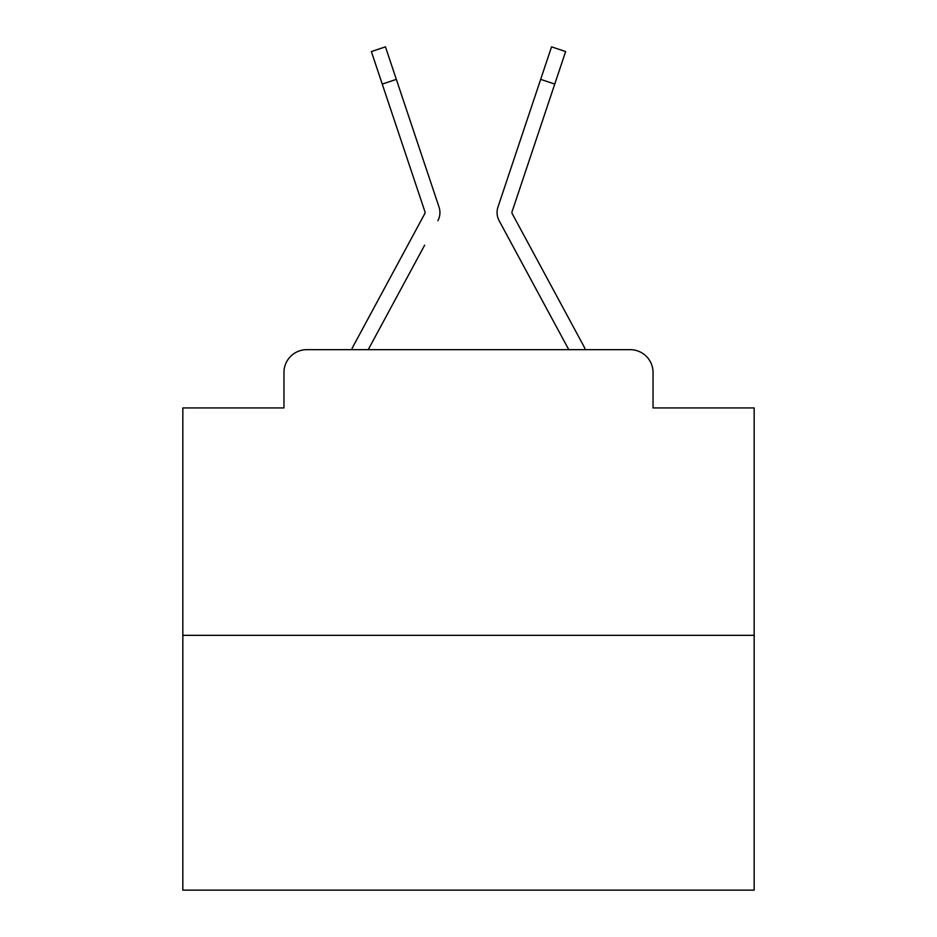 <?xml version="1.0" encoding="UTF-8"?>
<svg xmlns="http://www.w3.org/2000/svg" width="937" height="937" viewBox="0 0 937 937"><rect width="100%" height="100%" fill="white"/><g stroke="black" fill="none" stroke-linecap="round" stroke-linejoin="round"><path stroke-width="1.41" d="M283.958 372.516L283.958 407.935L283.958 372.516A22.851 22.851 0 0 1 306.809 349.665L351.574 349.665A57.134 57.134 0 0 1 353.671 345.366L424.801 213.624A2.284 2.284 0 0 0 424.965 211.809L371.368 51.558L385.458 46.85L396.328 79.364L382.249 84.072M754.168 635.333L182.832 635.333L182.832 890.15L754.168 890.15L754.168 407.935L653.042 407.935L653.042 372.516A22.851 22.851 0 0 0 630.191 349.665L306.809 349.665M182.832 635.333L182.832 407.935L283.958 407.935M424.637 245.189L368.229 349.665L422.13 249.839L368.229 349.665L422.13 249.839L368.229 349.665L422.13 249.839L368.229 349.665L422.13 249.839L368.229 349.665L422.13 249.839L368.229 349.665L422.13 249.839L368.229 349.665L422.13 249.839L368.229 349.665L422.13 249.839L368.229 349.665L422.13 249.839L368.229 349.665L422.13 249.839L368.229 349.665L422.13 249.839L368.229 349.665L422.13 249.839L368.229 349.665L422.13 249.839L368.229 349.665L422.13 249.839L368.229 349.665L422.13 249.839L368.229 349.665L379.368 349.665M557.632 349.665L568.771 349.665L499.128 220.687A17.135 17.135 0 0 1 497.957 207.1L551.542 46.85L565.632 51.558L554.751 84.072L540.672 79.364M512.199 213.624A2.284 2.284 0 0 1 511.918 212.535A2.284 2.284 0 0 0 512.199 213.624A2.284 2.284 0 0 1 511.918 212.535A2.284 2.284 0 0 0 512.199 213.624A2.284 2.284 0 0 1 511.918 212.535A2.284 2.284 0 0 0 512.199 213.624A2.284 2.284 0 0 1 511.918 212.535A2.284 2.284 0 0 0 512.199 213.624A2.284 2.284 0 0 1 511.918 212.535A2.284 2.284 0 0 0 512.199 213.624A2.284 2.284 0 0 1 511.918 212.535A2.284 2.284 0 0 0 512.199 213.624A2.284 2.284 0 0 1 511.918 212.535A2.284 2.284 0 0 0 512.199 213.624L583.329 345.366A57.134 57.134 0 0 1 585.426 349.665L630.191 349.665M653.042 407.935L653.042 372.516M437.872 220.687A17.135 17.135 0 0 0 439.043 207.1L396.328 79.364M528.117 116.891L497.957 207.1M511.918 212.535A2.284 2.284 0 0 1 512.035 211.809A2.284 2.284 0 0 0 511.918 212.535A2.284 2.284 0 0 1 512.035 211.809A2.284 2.284 0 0 0 511.918 212.535A2.284 2.284 0 0 1 512.035 211.809A2.284 2.284 0 0 0 511.918 212.535A2.284 2.284 0 0 1 512.035 211.809A2.284 2.284 0 0 0 511.918 212.535A2.284 2.284 0 0 1 512.035 211.809A2.284 2.284 0 0 0 511.918 212.535A2.284 2.284 0 0 1 512.035 211.809A2.284 2.284 0 0 0 511.918 212.535A2.284 2.284 0 0 1 512.035 211.809A2.284 2.284 0 0 0 511.918 212.535A2.284 2.284 0 0 1 512.035 211.809A2.284 2.284 0 0 0 511.918 212.535A2.284 2.284 0 0 1 512.035 211.809A2.284 2.284 0 0 0 511.918 212.535A2.284 2.284 0 0 1 512.035 211.809A2.284 2.284 0 0 0 511.918 212.535A2.284 2.284 0 0 1 512.035 211.809A2.284 2.284 0 0 0 511.918 212.535A2.284 2.284 0 0 1 512.035 211.809A2.284 2.284 0 0 0 511.918 212.535A2.284 2.284 0 0 1 512.035 211.809A2.284 2.284 0 0 0 511.918 212.535A2.284 2.284 0 0 1 512.035 211.809A2.284 2.284 0 0 0 511.918 212.535A2.284 2.284 0 0 1 512.035 211.809A2.284 2.284 0 0 0 511.918 212.535A2.284 2.284 0 0 1 512.035 211.809L554.751 84.072M424.801 213.624A2.284 2.284 0 0 0 425.082 212.535A2.284 2.284 0 0 1 424.801 213.624A2.284 2.284 0 0 0 425.082 212.535A2.284 2.284 0 0 1 424.801 213.624A2.284 2.284 0 0 0 425.082 212.535A2.284 2.284 0 0 1 424.801 213.624A2.284 2.284 0 0 0 425.082 212.535A2.284 2.284 0 0 1 424.801 213.624A2.284 2.284 0 0 0 425.082 212.535A2.284 2.284 0 0 1 424.801 213.624A2.284 2.284 0 0 0 425.082 212.535A2.284 2.284 0 0 1 424.801 213.624A2.284 2.284 0 0 0 425.082 212.535A2.284 2.284 0 0 1 424.801 213.624A2.284 2.284 0 0 0 425.082 212.535A2.284 2.284 0 0 1 424.801 213.624A2.284 2.284 0 0 0 425.082 212.535A2.284 2.284 0 0 1 424.801 213.624A2.284 2.284 0 0 0 425.082 212.535A2.284 2.284 0 0 1 424.801 213.624A2.284 2.284 0 0 0 425.082 212.535A2.284 2.284 0 0 1 424.801 213.624A2.284 2.284 0 0 0 425.082 212.535A2.284 2.284 0 0 1 424.801 213.624A2.284 2.284 0 0 0 425.082 212.535A2.284 2.284 0 0 1 424.801 213.624A2.284 2.284 0 0 0 425.082 212.535A2.284 2.284 0 0 1 424.801 213.624A2.284 2.284 0 0 0 425.082 212.535A2.284 2.284 0 0 1 424.801 213.624A2.284 2.284 0 0 0 425.082 212.535A2.284 2.284 0 0 1 424.801 213.624A2.284 2.284 0 0 0 424.965 211.809A2.284 2.284 0 0 1 425.082 212.535A2.284 2.284 0 0 0 424.965 211.809A2.284 2.284 0 0 1 425.082 212.535A2.284 2.284 0 0 0 424.965 211.809A2.284 2.284 0 0 1 425.082 212.535A2.284 2.284 0 0 0 424.965 211.809A2.284 2.284 0 0 1 425.082 212.535A2.284 2.284 0 0 0 424.965 211.809A2.284 2.284 0 0 1 425.082 212.535A2.284 2.284 0 0 0 424.965 211.809A2.284 2.284 0 0 1 425.082 212.535A2.284 2.284 0 0 0 424.965 211.809A2.284 2.284 0 0 1 425.082 212.535A2.284 2.284 0 0 0 424.965 211.809A2.284 2.284 0 0 1 425.082 212.535A2.284 2.284 0 0 0 424.965 211.809A2.284 2.284 0 0 1 425.082 212.535A2.284 2.284 0 0 0 424.965 211.809A2.284 2.284 0 0 1 425.082 212.535A2.284 2.284 0 0 0 424.965 211.809A2.284 2.284 0 0 1 425.082 212.535A2.284 2.284 0 0 0 424.965 211.809A2.284 2.284 0 0 1 425.082 212.535A2.284 2.284 0 0 0 424.965 211.809A2.284 2.284 0 0 1 425.082 212.535A2.284 2.284 0 0 0 424.965 211.809A2.284 2.284 0 0 1 425.082 212.535A2.284 2.284 0 0 0 424.965 211.809A2.284 2.284 0 0 1 425.082 212.535A2.284 2.284 0 0 0 424.965 211.809M512.363 245.189L499.128 220.687M408.883 116.891L439.043 207.1"/></g></svg>
